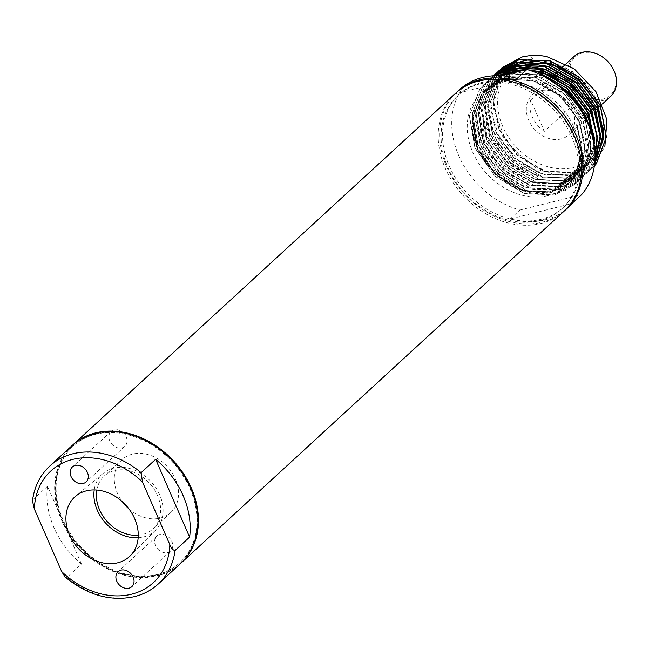 <?xml version="1.0" encoding="UTF-8"?>
<svg xmlns="http://www.w3.org/2000/svg" width="649" height="649" viewBox="0 0 649 649"><rect width="100%" height="100%" fill="white"/><g stroke="black" fill="none" stroke-linecap="round" stroke-linejoin="round"><path stroke-width="0.49" stroke-dasharray="3.25 2.43" d="M527.532 62.272A59.156 46.996 47.4 0 1 598.167 102.996A59.156 46.996 47.4 0 1 573.497 167.483A59.156 46.996 47.4 0 1 502.861 126.75A59.156 46.996 47.4 0 1 527.532 62.272M530.225 55.538L532.837 58.864M502.675 74.781L495.033 89.846L493.24 107.702L507.129 144.289L538.354 169.738L556.639 174.808L574.251 173.981L593.121 164.416L604.836 146.885M521.601 61.395L521.106 61.574M540 90.803A27.063 21.498 -132.6 0 0 532.204 94.941A27.063 21.498 -132.6 0 0 531.296 125.079A27.063 21.498 -132.6 0 0 561.028 138.943A27.063 21.498 -132.6 0 0 568.824 134.805A27.063 21.498 -132.6 0 0 569.733 104.676A27.063 21.498 -132.6 0 0 540 90.803M496.331 82.107A62.791 49.884 47.4 0 1 503.843 79.494A62.791 49.884 47.4 0 1 572.824 111.669A62.791 49.884 47.4 0 1 570.714 181.582L573.456 178.499L582.794 153.675L577.115 124.3L576.417 124.713L582.307 154.121L572.97 178.946L569.084 183.083L551.196 192.502L522.891 191.09L495.698 175.035L476.974 148.572L471.807 118.726L481.639 93.44L485.639 89.205L496.331 82.107C538.118 58.061 603.521 120.884 585.771 166.574L578.235 180.39L574.057 184.835L554.83 194.968L524.408 193.467L495.179 176.236L475.044 147.826L469.478 115.79L480.025 88.645L484.308 84.102L497.734 75.649M594.346 166.055L592.212 168.156L572.994 178.28L542.564 176.788L513.335 159.557L493.208 131.147L487.634 99.11L498.181 71.966L502.399 67.488M594.484 165.057L589.187 170.938L569.968 181.063L539.538 179.562L510.309 162.331L490.182 133.929L484.608 101.893L495.155 74.749L499.373 70.262M594.752 162.656L590.347 169.267L586.161 173.721L566.942 183.845L536.512 182.345L507.283 165.114L487.156 136.704L481.582 104.667L492.129 77.523L496.347 73.045M595.036 157.675L587.321 172.05L583.135 176.496L563.908 186.62L533.486 185.127L504.257 167.896L484.13 139.486L478.556 107.45L489.103 80.306L493.37 75.779L488.965 80.435L478.418 107.572L483.992 139.608L504.119 168.018L533.348 185.249L563.778 186.75L582.997 176.625L587.183 172.172L595.044 157.35M594.419 146.666L584.287 174.832L580.109 179.278L560.882 189.403L530.46 187.91L501.231 170.679L481.104 142.269L475.53 110.233L486.077 83.088L493.719 75.755M526.647 69.581L527.467 69.678M516.961 71.998L534.865 74.643L564.598 91.412L585.236 119.359L591.304 150.933L581.261 177.607L577.083 182.061L557.856 192.185L527.434 190.684L498.205 173.453L478.07 145.043L472.504 113.007L483.051 85.871L487.342 81.32L494.984 75.698M569.571 182.637L551.682 192.055C517.724 202.269 471.782 163.353 472.131 124.892L483.976 161.163L513.554 187.991L549.37 195.219L565.384 190.449L578.145 180.463A67.447 53.583 -132.6 0 0 585.771 166.574M497.905 75.649L484.178 84.224L479.887 88.775L469.341 115.92L474.914 147.956L495.041 176.358L524.27 193.589L554.692 195.089L573.919 184.965L578.145 180.463M495.073 75.69L487.204 81.45L482.913 85.993L472.367 113.137L477.94 145.173L498.067 173.583L527.296 190.814L557.726 192.307L576.945 182.182L581.131 177.737L591.174 151.055L585.098 119.481L564.46 91.533L534.727 74.765L516.45 72.12M493.751 75.755L485.939 83.21L475.393 110.354L480.966 142.391L501.093 170.801L530.322 188.032L560.752 189.532L579.971 179.4L584.157 174.954L594.314 145.887M528.359 69.938L526.258 69.678M493.629 75.763L491.999 77.653L481.444 104.797L487.018 136.834L507.145 165.244L536.374 182.474L566.804 183.967L586.023 173.843L590.209 169.397L594.768 162.501M497.888 71.69L495.025 74.87L484.47 102.015L490.044 134.051L510.171 162.461L539.4 179.692L569.83 181.185L589.049 171.06L594.492 164.984M500.914 68.908L498.051 72.088L487.496 99.232L493.07 131.268L513.197 159.678L542.426 176.909L572.856 178.41L592.075 168.286L594.346 166.03M544.357 131.358A27.063 21.498 47.4 0 1 530.687 100.068L544.357 131.358L582.615 96.214A27.063 21.498 -132.6 0 0 602.872 100.514A27.063 21.498 -132.6 0 0 610.66 96.377M574.041 56.512A27.063 21.498 -132.6 0 0 568.946 64.924L570.098 66.011A25.984 20.638 47.4 0 1 582.745 52.885A25.984 20.638 47.4 0 1 613.767 70.782A25.984 20.638 47.4 0 1 602.929 99.102A25.984 20.638 47.4 0 1 582.437 94.243L582.615 96.214M530.687 100.068L568.946 64.924M577.115 124.3L576.628 124.746M547.788 195.633A62.791 49.884 47.4 0 1 478.808 163.459A62.791 49.884 47.4 0 1 480.917 93.545A62.791 49.884 47.4 0 1 499 83.948A62.791 49.884 47.4 0 1 567.98 116.122A62.791 49.884 47.4 0 1 565.879 186.028A62.791 49.884 47.4 0 1 547.788 195.633M570.714 181.582A62.791 49.884 47.4 0 1 552.632 191.179A62.791 49.884 47.4 0 1 472.131 124.892M570.098 66.011L582.437 94.243M465.203 84.897A80.119 63.643 -132.6 0 0 458.851 155.874A80.119 63.643 -132.6 0 0 519.89 210.057L581.585 194.684M501.791 75.779L465.844 84.735M567.907 207.688A80.119 63.643 47.4 0 1 544.836 219.93A80.119 63.643 47.4 0 1 510.203 218.956L571.899 203.583M510.203 218.956L519.89 210.057M456.369 92.58A80.119 63.643 -132.6 0 0 454.738 181.623A80.119 63.643 -132.6 0 0 542.418 222.153A80.119 63.643 -132.6 0 0 564.752 210.568M517.221 78.415L455.517 93.789A80.119 63.643 47.4 0 1 459.508 89.684M455.517 93.789L463.938 86.057M481.42 82.553A76.866 61.063 -132.6 0 0 459.289 94.3A76.866 61.063 -132.6 0 0 456.709 179.878A76.866 61.063 -132.6 0 0 541.152 219.265A76.866 61.063 -132.6 0 0 563.291 207.518A76.866 61.063 -132.6 0 0 565.871 121.939A76.866 61.063 -132.6 0 0 481.42 82.553M479.968 83.883A76.866 61.063 -132.6 0 0 457.837 95.638A76.866 61.063 -132.6 0 0 455.257 181.217A76.866 61.063 -132.6 0 0 539.7 220.603A76.866 61.063 -132.6 0 0 561.839 208.848A76.866 61.063 -132.6 0 0 564.419 123.269A76.866 61.063 -132.6 0 0 479.968 83.883M455.639 93.245A80.119 63.643 -132.6 0 0 452.945 182.442A80.119 63.643 -132.6 0 0 540.966 223.491A80.119 63.643 -132.6 0 0 564.038 211.241M72.347 445.344A80.119 63.643 -132.6 0 0 70.011 534.492A80.119 63.643 -132.6 0 0 157.918 575.371A80.119 63.643 -132.6 0 0 180.747 563.348M96.084 433.84A79.032 62.783 -132.6 0 0 73.321 445.92A79.032 62.783 -132.6 0 0 70.668 533.916A79.032 62.783 -132.6 0 0 157.496 574.406A79.032 62.783 -132.6 0 0 180.252 562.326A79.032 62.783 -132.6 0 0 182.904 474.338A79.032 62.783 -132.6 0 0 96.084 433.84M157.009 574.852A79.032 62.783 -132.6 0 0 179.773 562.772A79.032 62.783 -132.6 0 0 182.426 474.776A79.032 62.783 -132.6 0 0 95.598 434.286A79.032 62.783 -132.6 0 0 72.834 446.366A79.032 62.783 -132.6 0 0 70.189 534.354A79.032 62.783 -132.6 0 0 157.009 574.852M72.104 445.571A80.119 63.643 -132.6 0 0 69.419 534.768A80.119 63.643 -132.6 0 0 157.431 575.817A80.119 63.643 -132.6 0 0 180.503 563.567M81.474 564.054L47.491 486.263A80.119 63.643 -132.6 0 0 81.474 564.054L66.944 577.399L65.151 577.034M47.491 486.263L32.961 499.608A80.119 63.643 47.4 0 1 49.827 466.031M32.45 500.882L32.961 499.608M159.759 534.541A10.157 8.064 -132.6 0 0 156.831 536.098A10.157 8.064 -132.6 0 0 156.49 547.399A10.157 8.064 -132.6 0 0 167.653 552.607A10.157 8.064 -132.6 0 0 170.573 551.05A10.157 8.064 -132.6 0 0 170.914 539.749A10.157 8.064 -132.6 0 0 159.759 534.541M121.907 447.899A10.157 8.064 -132.6 0 0 124.827 446.35A10.157 8.064 -132.6 0 0 125.168 435.041A10.157 8.064 -132.6 0 0 114.013 429.841A10.157 8.064 -132.6 0 0 111.093 431.39A10.157 8.064 -132.6 0 0 110.752 442.699A10.157 8.064 -132.6 0 0 121.907 447.899M138.164 537.77A38.68 30.73 -132.6 0 0 143.518 536.958A38.68 30.73 -132.6 0 0 155.525 530.209A38.68 30.73 -132.6 0 0 155.541 487.35A38.68 30.73 -132.6 0 0 113.461 468.156A38.68 30.73 -132.6 0 0 103.232 473.283A38.68 30.73 -132.6 0 0 94.227 489.938M138.269 535.214A35.946 28.556 -132.6 0 0 142.456 534.525A35.946 28.556 -132.6 0 0 152.807 529.024A35.946 28.556 -132.6 0 0 154.016 489.013A35.946 28.556 -132.6 0 0 114.532 470.59A35.946 28.556 -132.6 0 0 104.181 476.09A35.946 28.556 -132.6 0 0 96.774 490.052M128.9 508.848A35.946 28.556 -132.6 0 0 160.376 518.064A35.946 28.556 -132.6 0 0 170.728 512.572A35.946 28.556 -132.6 0 0 171.936 472.553A35.946 28.556 -132.6 0 0 132.445 454.13A35.946 28.556 -132.6 0 0 122.093 459.63A35.946 28.556 -132.6 0 0 122.255 501.62M520.993 61.485L520.514 61.663M505.612 71.317L503.559 73.572M502.878 74.408L502.488 74.895M501.831 75.763L493.24 100.498L498.473 128.981L517.107 155.322L544.17 171.304L572.345 172.707L594.013 159.224L595.028 157.918M598.913 151.517L599.124 151.071M603.359 133.621L603.416 132.007M538.126 61.55L536.455 61.468M517.967 64.267L517.488 64.446M502.586 74.1L500.095 76.882L490.295 102.055L495.447 131.763L514.081 158.105L541.144 174.086L569.319 175.49L590.988 161.999L595.052 155.922M595.887 154.292L596.098 153.854M600.333 136.404L600.39 134.781M535.101 64.332L533.429 64.251M514.941 67.042L514.462 67.22M597.494 141.003L588.302 164.473L566.626 177.964L538.451 176.56L511.388 160.571L492.753 134.229L487.61 104.53L497.402 79.356L500.76 75.722L497.069 79.665L487.269 104.838L492.413 134.538L511.055 160.879L538.118 176.869L566.293 178.272L587.962 164.781L594.922 152.02M597.307 139.178L597.364 137.564M532.075 67.115L530.395 67.025M511.915 69.824L511.436 70.003M501.012 75.73L494.043 82.447L484.243 107.612L489.387 137.32L508.021 163.662L535.092 179.643L563.267 181.047L584.936 167.564L594.095 144.451M594.281 141.961L594.338 140.346M529.049 69.897L525.877 69.776M508.881 72.607L508.402 72.785M502.35 75.633L491.009 85.23L481.217 110.395L486.361 140.103L504.995 166.444L532.066 182.426L560.241 183.829L581.91 170.338L590.558 150.925L589.324 127.066M546.742 77.872L538.84 75L510.163 74.051L487.983 88.004L478.191 113.177L483.335 142.877L501.969 169.219L529.04 185.208L557.215 186.612L578.884 173.121L588.172 148.418L582.526 119.173L563.389 93.294L535.814 77.775L507.137 76.833L484.957 90.787L475.165 115.96L480.309 145.66L498.943 172.001L526.014 187.983L554.189 189.394L575.858 175.903L585.147 151.193L579.5 121.955L560.355 96.076L532.788 80.557L504.111 79.616L481.931 93.57L472.139 118.735L477.283 148.443L495.917 174.784L522.98 190.765L551.163 192.169L572.832 178.686L582.121 153.975L576.474 124.738M501.969 75.73L493.556 100.384L498.805 128.672L517.44 155.014L544.503 170.995L572.686 172.399L595.028 158.056M603.408 136.761L603.546 135.446M534.573 61.12L533.202 61.144M517.156 64.397L516.718 64.575M501.133 75.738L490.636 101.747L495.779 131.455L514.414 157.796L541.477 173.778L569.66 175.181L591.328 161.69L600.52 138.221M531.547 63.902L530.176 63.926M514.122 67.171L513.692 67.35M528.521 66.685L527.15 66.709M511.096 69.954L510.666 70.133M500.947 75.73L494.376 82.139L484.584 107.304L489.727 137.012L508.362 163.353L535.425 179.335L563.6 180.738L585.276 167.255L594.46 143.786M525.495 69.467L524.124 69.492M508.07 72.737L507.64 72.915M502.018 75.722L491.35 84.922L481.558 110.087L486.701 139.795L505.336 166.136L532.399 182.118L560.574 183.521L582.242 170.03L590.598 152.158L590.436 130.06M543.627 76.168L539.173 74.692L510.495 73.743L488.324 87.696L478.532 112.869L483.675 142.569L502.31 168.918L529.373 184.9L557.548 186.304L579.216 172.812L588.505 148.11L582.859 118.864L563.721 92.985L536.147 77.466L507.469 76.525L485.298 90.479L475.498 115.652L480.641 145.352L499.284 171.693L526.347 187.675L554.522 189.086L576.19 175.595L585.479 150.884L579.833 121.647L560.695 95.768L533.121 80.249L504.443 79.308L482.272 93.261L472.472 118.426L477.615 148.134L496.258 174.476L523.321 190.457L551.496 191.861L573.164 178.378L582.453 153.667L576.807 124.43M158.226 584.035A80.119 63.643 47.4 0 1 135.154 596.277A80.119 63.643 47.4 0 1 66.944 577.399M576.417 124.713L581.731 143.364L580.977 161.285L572.459 178.84L549.492 192.193L523.5 190.457L492.972 171.206L474.646 139.527L473.608 111.644L486.288 89.294L507.761 78.943L534.054 80.995L559.203 95.119L578.291 119.497L585.195 147.558L575.939 175.506L552.494 189.419L533.113 189.321L513.327 181.947L486.515 156.368L475.417 122.515L480.122 98.883L488.989 86.82L502.367 78.488L535.725 77.807L564.654 94.494L583.816 122.369L586.988 155.89L578.429 173.38L555.39 186.661L532.139 185.638L509.076 174.459L491.382 156.344L480.69 133.929L479.668 106.063L492.356 83.729L513.83 73.378L547.099 78.083M589.17 126.677L589.836 129.386L586.988 161.925L577.618 174.549L558.813 183.797L536.35 183.156L513.854 172.926L495.049 154.462L483.724 131.179L482.694 103.296L495.374 80.955L502.959 75.487M509.067 72.688L509.554 72.51M525.56 69.857L529.917 70.035M594.273 139.486L594.241 141.125M594.038 144.127L584.798 167.442L562.042 180.982L534.695 179.051L504.573 159.557L486.645 128.007L485.541 101.333L498.505 78.075L501.312 75.746M512.093 69.905L512.58 69.727M531.263 67.139L532.951 67.253M597.299 136.712L597.267 138.342M594.906 151.712L587.848 164.627L565.125 178.183L543.124 177.761L520.969 168.083L497.467 143.388L487.569 112.277L491.999 88.24L501.052 75.738M515.119 67.123L515.606 66.952M534.289 64.365L535.977 64.47M600.325 133.929L600.293 135.56M596.236 153.221L596.033 153.675M595.044 155.614L590.549 162.242L567.526 175.53L544.341 174.54L521.325 163.443L499.633 139.146L490.587 109.381L495.049 85.4L501.377 75.755M518.145 64.34L518.632 64.17M537.307 61.582L538.995 61.687M603.351 131.147L603.319 132.785M599.27 150.446L599.059 150.893M595.068 157.569L594.03 158.908L570.52 172.756L547.253 171.734L524.181 160.538L502.504 136.087L493.597 106.217L498.181 82.407L502.229 75.665M521.171 61.566L521.658 61.387M549.2 79.332L532.204 94.941M602.418 103.945L568.824 134.805M485.63 89.205L480.917 93.545M569.084 183.083L565.879 186.028M459.289 94.3L457.837 95.638M563.291 207.518L561.839 208.848M180.252 562.326L179.773 562.772M73.321 445.92L72.834 446.366M156.831 536.098L118.094 571.688M124.827 446.35L86.09 481.939M155.525 530.209L130.36 555.722M103.232 473.283L75.673 496.193M111.093 431.39L72.347 466.98M170.573 551.05L131.836 586.639M170.728 512.572L152.807 529.024M122.093 459.63L104.181 476.09"/><path stroke-width="0.97" d="M520.993 61.485L532.837 58.864L521.601 61.395M502.399 67.488L522.096 56.925L530.225 55.538A67.447 53.583 47.4 0 1 546.953 56.625C538.394 54.914 530.063 55.051 521.958 57.055L502.334 67.545L500.914 68.908M604.836 146.885L606.977 119.789L595.985 91.728L574.422 69.037L546.953 56.625M521.106 61.574L513.684 65.103M513.432 65.257L509.132 68.275M508.97 68.405L505.977 71.09M505.855 71.212L503.648 73.605M499.373 70.262L519.07 59.708L549.995 60.738L579.727 77.507L600.366 105.454L606.442 137.028L596.399 163.71L594.346 166.055M496.347 73.045L516.044 62.491L546.969 63.521L576.701 80.289L597.34 108.237L603.473 138.748L594.484 165.057M594.768 162.501L600.374 137.929L594.176 111.141L573.538 83.194L543.805 66.425L512.88 65.395L493.378 75.779L513.01 65.265L543.943 66.303L573.675 83.072L594.314 111.011L600.512 137.986L594.752 162.656M493.719 75.755L509.984 68.048L540.917 69.086L570.649 85.846L591.288 113.794L597.242 136.047L595.036 157.675M494.984 75.698L506.958 70.83L526.647 69.581M527.467 69.678L537.891 71.861L567.624 88.629L588.262 116.577L594.419 146.666M497.734 75.649L503.932 73.613L516.961 71.998M516.45 72.12L503.794 73.735L497.905 75.649M526.258 69.678L506.828 70.952L495.073 75.69M594.314 145.887L588.124 116.698L567.486 88.759L537.753 71.99L528.359 69.938M595.044 157.35L597.08 135.909L591.15 113.924L570.512 85.976L540.779 69.208L509.854 68.177L493.751 75.755M594.492 164.984L603.351 138.732L597.202 108.359L576.572 80.411L546.839 63.651L515.906 62.612L496.282 73.11L494.863 74.465M494.798 74.538L493.629 75.763M594.346 166.03L596.261 163.832L606.304 137.15L600.228 105.576L579.598 77.637L549.865 60.868L518.932 59.83L499.308 70.327L497.888 71.69M602.418 103.945L610.66 96.377A27.063 21.498 -132.6 0 0 611.569 66.239A27.063 21.498 -132.6 0 0 581.837 52.374A27.063 21.498 -132.6 0 0 574.041 56.512L563.462 66.23M564.752 210.568A80.119 63.643 -132.6 0 0 565.49 209.911L567.907 207.688A80.119 63.643 47.4 0 0 571.899 203.583L581.585 194.684A80.119 63.643 -132.6 0 0 587.937 123.708A80.119 63.643 -132.6 0 0 526.899 69.516L501.791 75.779M465.844 84.735L463.938 86.057M565.49 209.911A80.119 63.643 -132.6 0 0 568.175 120.714A80.119 63.643 -132.6 0 0 480.163 79.665A80.119 63.643 -132.6 0 0 457.091 91.907A80.119 63.643 -132.6 0 0 456.369 92.58M457.091 91.907L459.508 89.684A80.119 63.643 47.4 0 1 482.58 77.434A80.119 63.643 47.4 0 1 517.221 78.415L526.899 69.516M180.747 563.348A80.119 63.643 -132.6 0 0 180.99 563.121L564.038 211.241A80.119 63.643 -132.6 0 0 566.723 122.044A80.119 63.643 -132.6 0 0 478.711 80.995A80.119 63.643 -132.6 0 0 455.639 93.245L72.591 445.125A80.119 63.643 -132.6 0 0 72.347 445.344M180.99 563.121A80.119 63.643 -132.6 0 0 183.675 473.924A80.119 63.643 -132.6 0 0 95.663 432.875A80.119 63.643 -132.6 0 0 72.591 445.125M189.622 537.104A80.119 63.643 -132.6 0 0 155.638 459.314L189.622 537.104L175.092 550.449A80.119 63.643 47.4 0 1 158.226 584.035L180.503 563.567A80.119 63.643 -132.6 0 0 183.188 474.37A80.119 63.643 -132.6 0 0 95.176 433.321A80.119 63.643 -132.6 0 0 72.104 445.571L49.827 466.031A80.119 63.643 47.4 0 1 72.899 453.781A80.119 63.643 47.4 0 1 141.109 472.659L142.496 482.045A75.787 60.203 -132.6 0 0 72.647 459.419A75.787 60.203 -132.6 0 0 34.348 509.003L32.45 500.882C34.324 486.742 40.116 475.125 49.827 466.031M155.638 459.314L141.109 472.659M158.226 584.035C151.533 590.136 143.632 594.338 134.521 596.626C110.508 601.712 87.38 595.182 65.151 577.034L61.687 571.574A75.787 60.203 -132.6 0 0 131.536 594.208A75.787 60.203 -132.6 0 0 169.835 544.625L142.496 482.045M169.835 544.625C171.222 548.373 172.975 550.32 175.092 550.449M34.348 509.003L61.687 571.574M75.276 465.43A10.157 8.064 -132.6 0 0 72.347 466.98A10.157 8.064 -132.6 0 0 72.007 478.289A10.157 8.064 -132.6 0 0 83.161 483.489A10.157 8.064 -132.6 0 0 86.09 481.939A10.157 8.064 -132.6 0 0 86.431 470.63A10.157 8.064 -132.6 0 0 75.276 465.43M121.022 570.13A10.157 8.064 -132.6 0 0 118.094 571.688A10.157 8.064 -132.6 0 0 117.753 582.989A10.157 8.064 -132.6 0 0 128.908 588.197A10.157 8.064 -132.6 0 0 131.836 586.639A10.157 8.064 -132.6 0 0 132.177 575.339A10.157 8.064 -132.6 0 0 121.022 570.13M86.374 490.839A40.449 32.134 -132.6 0 0 75.673 496.193A40.449 32.134 -132.6 0 0 72.948 541.396A40.449 32.134 -132.6 0 0 117.81 562.78A40.449 32.134 -132.6 0 0 130.36 555.722A40.449 32.134 -132.6 0 0 130.376 510.909A40.449 32.134 -132.6 0 0 86.374 490.839M94.227 489.938A38.68 30.73 -132.6 0 0 138.164 537.77M96.774 490.052A35.946 28.556 -132.6 0 0 138.269 535.214M122.255 501.62A35.946 28.556 -132.6 0 0 128.9 508.848M520.514 61.663L513.318 65.192M513.067 65.346L508.881 68.348M508.719 68.478L505.79 71.147M507.015 70.903L502.829 73.905L505.612 71.317M503.324 73.856L502.878 74.408M502.488 74.895L501.831 75.763M595.028 157.918L598.913 151.517M599.124 151.071L603.359 133.621M603.416 132.007L597.656 105.276L578.519 79.397L550.944 63.878L538.126 61.55M536.455 61.468L517.967 64.267M517.488 64.446L510.292 67.975M510.041 68.129L505.855 71.122M505.693 71.26L502.764 73.921L506.772 70.968M502.618 74.051L500.76 75.722L502.586 74.1M595.052 155.922L595.887 154.292M596.098 153.854L600.333 136.404M600.39 134.781L594.63 108.05L575.493 82.172L547.918 66.652L535.101 64.332M533.429 64.251L514.941 67.042M514.462 67.22L507.258 70.749M594.922 152.02L597.307 139.178M597.364 137.564L591.604 110.833L572.467 84.954L544.892 69.435L532.075 67.115M530.395 67.025L511.915 69.824M511.436 70.003L504.232 73.532M503.989 73.686L501.012 75.73M594.095 144.451L594.281 141.961M594.338 140.346L588.578 113.616L569.441 87.737L541.866 72.217L529.049 69.897M525.877 69.776L508.881 72.607M508.402 72.785L502.35 75.633M589.324 127.066L585.552 116.398L569.806 93.716L546.742 77.872M502.675 74.781L501.969 75.73M595.028 158.056L598.735 152.223M598.938 151.825L603.408 136.761M603.546 135.446L597.997 104.968L578.851 79.089L551.285 63.57L534.573 61.12M533.202 61.144L517.156 64.397M516.718 64.575L510.025 68.04M509.798 68.186L505.798 71.139M502.691 74.027L501.133 75.738M600.52 138.221L594.963 107.742L575.825 81.863L548.259 66.344L531.547 63.902M530.176 63.926L514.122 67.171M513.692 67.35L506.999 70.822M597.494 141.003L591.937 110.525L572.799 84.646L545.233 69.127L528.521 66.685M527.15 66.709L511.096 69.954M510.666 70.133L503.973 73.597M502.229 75.665L503.738 73.751L500.947 75.73M594.46 143.786L588.911 113.307L569.773 87.428L542.207 71.909L525.495 69.467M524.124 69.492L508.07 72.737M507.64 72.915L502.018 75.722M590.436 130.06L585.885 116.09L568.686 91.988L543.627 76.168M547.099 78.083L565.368 89.651L580.247 106.696L589.17 126.677M502.959 75.487L509.067 72.688M509.554 72.51L516.847 70.603L525.56 69.857M529.917 70.035L549.849 75.179L568.305 86.796L586.883 110.168L594.241 137.207L594.273 139.486M594.241 141.125L594.038 144.127M501.312 75.746L504.541 73.548M504.792 73.402L512.093 69.905M512.58 69.727L520.06 67.788L531.263 67.139M532.951 67.253L567.129 80.679L589.276 106.185L597.299 136.712M597.267 138.342L594.906 151.712M501.052 75.738L503.145 73.905M503.316 73.775L507.567 70.773M507.818 70.619L515.119 67.123M515.606 66.952L534.289 64.365M535.977 64.47L548.519 66.888L577.002 83.599L595.887 111.157L600.325 133.929M600.293 135.56L596.236 153.221M596.033 153.675L595.044 155.614M501.377 75.755L503.089 73.921M503.21 73.799L506.171 71.122M506.342 70.992L510.593 67.991M510.844 67.837L518.145 64.34M518.632 64.17L525.804 62.28L537.307 61.582M538.995 61.687L558.489 66.644L576.62 77.815L596.293 102.485L603.351 131.147M603.319 132.785L599.27 150.446M599.059 150.893L595.068 157.569M503.827 73.637L506.115 71.139M506.236 71.017L509.205 68.348M509.368 68.21L513.619 65.208M513.87 65.054L521.171 61.566M521.658 61.387L526.907 59.886M563.324 66.352L560.436 69.005M560.298 69.135L557.41 71.788M557.272 71.917L554.384 74.57M554.246 74.692L551.358 77.353M551.22 77.474L549.2 79.332"/></g></svg>
